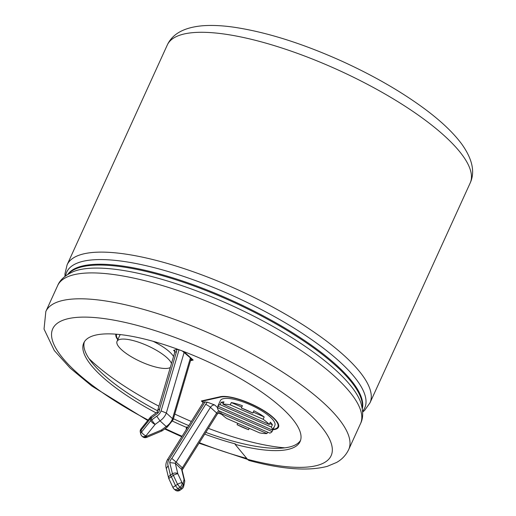 <?xml version="1.0" encoding="UTF-8"?>
<svg xmlns="http://www.w3.org/2000/svg" width="516" height="516" viewBox="0 0 516 516"><rect width="100%" height="100%" fill="white"/><g stroke="black" fill="none" stroke-linecap="round" stroke-linejoin="round"><path stroke-width="0.77" d="M226.763 418.489A29.954 8.662 24.5 0 1 220.609 413.264L266.978 433.563A29.954 8.662 24.5 0 1 259.658 432.885L226.763 418.489M249.209 428.312L248.57 429.712A29.954 8.662 24.5 0 1 237.076 424.681L248.57 429.712M237.715 423.281L237.076 424.681M218.636 404.434A29.954 8.662 24.5 0 1 218.752 404.131L220.338 400.655A29.954 8.662 24.5 0 1 247.699 403.686A29.954 8.662 24.5 0 1 274.88 423.114A29.954 8.662 24.5 0 1 274.854 425.5L273.267 428.977A29.954 8.662 24.5 0 1 273.119 429.267L272.061 431.582A29.954 8.662 24.5 0 1 269.797 433.118L218.565 410.684A29.954 8.662 24.5 0 1 217.462 407.679L218.1 406.279M221.248 411.865L220.609 413.264M218.752 404.131A29.954 8.662 24.5 0 1 218.907 403.847L217.849 406.169A29.954 8.662 24.5 0 1 220.113 404.634L221.171 402.312A29.954 8.662 24.5 0 1 223.989 401.867L222.931 404.183A29.954 8.662 24.5 0 1 230.252 404.867L231.31 402.545A29.954 8.662 24.5 0 1 242.397 405.718L241.34 408.04A29.954 8.662 24.5 0 1 252.834 413.071L253.891 410.749A29.954 8.662 24.5 0 1 264.198 416.947L263.141 419.263A29.954 8.662 24.5 0 1 269.3 424.487L270.358 422.165A29.954 8.662 24.5 0 1 272.403 424.745L271.345 427.061A29.954 8.662 24.5 0 1 272.448 430.073L273.506 427.751A29.954 8.662 24.5 0 1 273.267 428.977M267.617 432.163L266.978 433.563M263.141 419.263L230.252 404.867M222.931 404.183L269.3 424.487M241.34 408.04L252.834 413.071M271.345 427.061L220.113 404.634M217.849 406.169L272.448 430.073M272.061 431.582L217.462 407.679M167.461 459.659L203.562 401.99L207.432 402.203L214.74 405.008A3.993 2.851 -47.6 0 0 210.451 407.363L176.162 462.136L182.367 467.799C183.47 468.76 183.399 468.78 182.161 467.877M221.287 413.961L218.255 412.845M202.298 400.764L202.072 401.261L220.719 397.062A33.282 9.623 24.5 0 1 257.007 406.963A33.282 9.623 24.5 0 1 277.885 426.88A33.282 9.623 24.5 0 1 273.093 429.318M202.072 401.261L203.31 402.39M170.286 367.527A29.954 8.662 24.5 0 1 137.985 360.362A29.954 8.662 24.5 0 1 117.048 341.353L119.693 335.555A29.954 8.662 24.5 0 1 120.428 334.6M153.097 341.302A29.954 8.662 24.5 0 1 173.537 356.492M157.186 412.116L157.78 410.201L159.65 408.898L176.453 351.809A7.985 5.695 -47.6 0 0 176.769 349.409L173.595 350.377L174.853 351.525M176.769 349.409L179.329 349.867M182.322 350.99L190.404 357.904L191.023 358.975L173.124 419.76M183.193 351.325L184.199 352.241L166.313 413.006L172.518 418.67L173.073 419.74M117.951 339.373A33.282 9.623 24.5 0 1 116.635 334.233M192.591 359.529L190.662 360.2M192.474 359.794L190.404 357.904L172.518 418.67A11.933 8.508 132.4 0 1 166.197 426.506L167.255 427.016M278.137 426.319A33.953 9.817 -155.5 0 0 278.756 425.874M89.023 358.601A137.895 39.874 -155.5 0 0 158.909 406.176M174.808 414.058A137.895 39.874 -155.5 0 0 191.352 421.488M208.361 428.351A137.895 39.874 -155.5 0 0 284.838 447.836M218.107 413.006L221.635 414.303M272.919 429.705A33.953 9.817 -155.5 0 0 278.492 427.158A33.953 9.817 -155.5 0 0 257.194 406.84A33.953 9.817 -155.5 0 0 220.177 396.74L201.356 400.977L203.162 402.628M183.896 351.596L193.19 360.078L190.52 360.678M117.777 339.76A33.953 9.817 24.5 0 1 115.945 334.175M204.736 434.143A118.874 34.372 24.5 0 0 235.328 443.895L235.115 444.36A118.874 34.372 -155.5 0 0 300.106 441.535A118.874 34.372 -155.5 0 0 231.084 373.352A118.874 34.372 -155.5 0 0 102.071 334.116A118.874 34.372 -155.5 0 0 83.766 342.947A118.874 34.372 -155.5 0 0 156.103 412.903M172.55 421.14A118.874 34.372 -155.5 0 0 186.502 427.409L186.128 429.847M235.115 444.36L247.506 459.311A13.448 6.598 104.7 0 0 249.428 460.601C282.155 469.379 308.097 471.302 327.241 466.361L336.613 462.439C341.966 459.44 345.997 455.144 348.706 449.539A166.423 48.117 -155.5 0 0 217.23 336.742A166.423 48.117 -155.5 0 0 45.834 311.516L44.034 329.073L54.303 350.545L70.112 368.043L91.861 386.058L147.744 420.508M84.366 341.818A118.874 34.372 -155.5 0 0 157.722 410.878M173.428 418.734A118.874 34.372 -155.5 0 0 188.779 425.61M205.839 432.382A118.874 34.372 -155.5 0 0 300.557 440.342M187.682 427.358A118.874 34.372 24.5 0 1 186.715 426.945L186.502 427.409M186.308 429.551L186.715 426.945M159.992 420.843L166.197 426.506L161.385 430.041L146.512 436.323L145.957 435.82L155.181 424.378L159.992 420.843L156.761 416.212A7.94 5.663 -47.6 0 0 161.076 410.93L166.313 413.006A11.933 8.508 -47.6 0 1 159.992 420.843M207.432 402.203A7.985 5.695 -47.6 0 0 205.678 404.344L171.822 458.434L176.162 462.136A1.69 1.206 -47.6 0 0 175.285 463.258L181.993 469.753M117.048 341.353A29.954 8.662 24.5 0 1 143.996 344.211A29.954 8.662 24.5 0 1 171.48 363.49M272.403 424.745L269.72 423.572M223.351 403.267L221.171 402.312M264.198 416.947L253.246 412.149M241.759 407.118L231.31 402.545M166.313 468.528L168.622 478.029A3.993 2.522 -13.7 0 1 170.435 475.197A3.993 0.755 53.7 0 0 171.364 476.771L173.363 475.3L177.536 484.234L175.537 485.704L171.364 476.771A3.993 0.787 -25 0 0 168.887 478.777L173.06 487.704A3.993 0.787 -25 0 1 175.537 485.704A3.993 0.755 53.7 0 0 177.975 488.658L179.039 489.626L181.039 488.155L179.981 487.188L177.975 488.658A3.993 2.851 -47.6 0 1 173.982 488.968L175.047 489.929A3.993 2.851 -47.6 0 0 179.039 489.626A3.993 0.755 -126.3 0 0 180.103 490.2L182.103 488.729A3.993 0.755 -126.3 0 1 181.039 488.155A3.993 2.851 -47.6 0 0 183.077 483.679L182.019 482.718L177.846 473.785L175.285 463.258L169.732 462.581L172.441 473.727A3.993 0.755 53.7 0 0 173.363 475.3A3.993 0.787 -25 0 1 177.846 473.785A3.993 2.522 -13.7 0 0 172.441 473.727L170.435 475.197L168.106 465.606L166.352 468.547M182.019 469.747L184.593 480.338A3.993 2.522 166.3 0 0 184.051 479.448A3.993 3.599 -167 0 1 184.605 482.176L183.631 486.407A3.993 3.599 -167 0 0 183.644 486.336A3.993 3.599 -167 0 0 183.077 483.679L184.051 479.448L181.49 468.921A1.69 1.206 132.4 0 1 182.367 467.799L216.655 413.026L210.451 407.363A3.993 0.697 32 0 0 205.678 404.344M167.494 459.717L168.829 459.814A7.94 5.663 -47.6 0 0 168.106 465.606M158.044 412.832C156.987 411.833 156.948 411.923 157.928 413.11A5.689 4.057 -47.6 0 0 159.65 408.898M217.52 407.55L214.74 405.008M369.978 402.861L470.166 183.032A166.423 48.117 -155.5 0 0 338.683 70.234A166.423 48.117 -155.5 0 0 167.294 45.002L67.106 264.837A166.423 48.117 24.5 0 1 238.502 290.063A166.423 48.117 24.5 0 1 369.978 402.861L364.67 410.323L362.664 412.078M247.506 459.311A152.975 44.234 -155.5 0 0 300.299 406.079A152.975 44.234 -155.5 0 0 76.02 317.463A152.975 44.234 -155.5 0 0 148.124 420.043M165.217 428.583A152.975 44.234 -155.5 0 0 182.096 436.278M360.51 423.649C363.316 418.186 363.387 411.117 360.716 402.441A163.753 47.349 24.5 0 0 231.503 305.408A163.753 47.349 24.5 0 0 73.504 271.551C65.203 275.228 59.914 279.917 57.637 285.625A166.423 48.117 24.5 0 1 229.027 310.851A166.423 48.117 24.5 0 1 360.51 423.649L348.706 449.539M362.213 408.092A162.082 46.866 -155.5 0 0 233.051 302.008A162.082 46.866 -155.5 0 0 68.254 274.131M67.751 274.435A162.082 46.866 24.5 0 1 233.432 301.183A162.082 46.866 24.5 0 1 362.316 408.678M362.613 411.233A163.753 47.349 -155.5 0 0 235.38 296.906A163.753 47.349 -155.5 0 0 65.622 275.892M246.764 458.408A152.439 44.079 24.5 0 1 199.376 442.702M220.925 396.598L220.719 397.062M179.058 349.816L161.069 410.93M157.928 413.11L151.349 417.941A3.993 0.755 -126.3 0 1 151.053 416.612A3.993 3.993 0 0 0 150.311 417.321L141.087 428.764A3.993 3.993 0 0 0 140.313 432.215L140.778 434.117A3.993 3.993 0 0 0 141.971 436.123A3.993 2.851 -47.6 0 0 145.957 435.82A3.993 1.671 38.9 0 1 141.578 432.027L141.113 430.118L150.337 418.682L150.801 420.585L141.578 432.027A3.993 2.522 166.3 0 0 140.778 434.117M156.761 416.212L151.814 419.85L151.349 417.941A3.993 2.522 -13.7 0 0 150.337 418.682A3.993 1.671 -141.1 0 1 150.311 417.321M205.142 401.796L168.829 459.814M171.822 458.434A5.689 4.057 -47.6 0 0 169.732 462.581M150.801 420.585A3.993 2.522 -13.7 0 1 151.814 419.85A3.993 0.755 53.7 0 0 155.181 424.378A3.993 1.671 38.9 0 1 150.801 420.585M141.087 428.764A3.993 1.671 -141.1 0 0 141.113 430.118A3.993 2.522 166.3 0 0 140.313 432.215M177.536 484.234A3.993 0.755 53.7 0 0 179.981 487.188A3.993 2.851 -47.6 0 0 182.019 482.718A3.993 0.787 -25 0 0 177.536 484.234M220.055 411.523L217.339 414.019A3.993 0.697 -148 0 0 216.655 413.026A3.993 2.851 132.4 0 1 219.1 410.923M176.453 351.809A3.993 1.58 -163.6 0 0 174.692 352.57L174.705 350.906A3.993 2.851 -47.6 0 0 173.595 350.377M162.456 430.615A3.993 0.755 -126.3 0 1 161.385 430.041L161.643 431.079A3.993 3.993 0 0 0 162.456 430.615L167.294 427.061M146.763 437.355L146.512 436.323A3.993 2.851 -47.6 0 1 142.519 436.626A3.993 3.993 0 0 0 146.763 437.355L161.643 431.079M164.694 428.97L181.787 436.768M57.637 285.625L45.834 311.516M470.166 183.032C475.249 172.028 472.424 159.018 461.697 144.003C453.138 132.496 440.619 120.66 424.139 108.489C400.784 91.313 373.345 75.536 341.837 61.165C302.17 43.331 266.101 31.998 233.651 27.174C221.893 25.503 211.399 25.052 202.162 25.8C184.051 27.477 172.428 33.875 167.294 45.002M67.106 264.837L64.964 273.738L64.952 276.408M199.06 443.218L247.596 459.414M278.685 425.12L277.885 426.88M217.339 414.019L182.013 470.321M184.605 482.176A3.993 3.993 0 0 0 184.593 480.338M182.103 488.729A3.993 3.993 0 0 0 183.651 486.317M175.047 489.929A3.993 3.993 0 0 0 180.103 490.2M173.06 487.704A3.993 3.993 0 0 0 173.982 488.968M168.622 478.029A3.993 3.993 0 0 0 168.887 478.777M166.378 468.734C165.436 465.883 165.778 462.884 167.416 459.743M174.692 352.57L157.728 410.181M157.193 412.103L151.053 416.612M173.124 419.792L167.249 427.093M142.519 436.626L141.971 436.123"/></g></svg>
